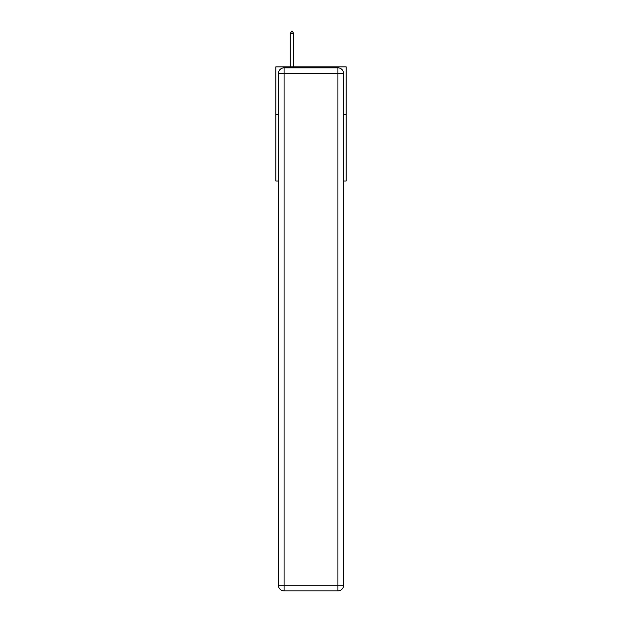 <?xml version="1.0" encoding="UTF-8"?>
<svg xmlns="http://www.w3.org/2000/svg" width="622" height="622" viewBox="0 0 622 622"><rect width="100%" height="100%" fill="white"/><g stroke="black" fill="none" stroke-linecap="round" stroke-linejoin="round"><path stroke-width="0.93" d="M278.384 114.448L275.81 114.448L275.81 66.896L346.19 66.896L346.19 181.018L343.616 181.018M275.81 114.448L275.81 181.018L278.384 181.018M346.19 114.448L343.616 114.448M284.083 67.845L337.917 67.845A5.707 5.707 0 0 1 343.616 73.551L343.616 585.193A5.707 5.707 0 0 1 337.917 590.9L284.083 590.9L284.083 585.193L337.917 585.193L337.917 73.551L284.083 73.551L284.083 585.193L278.384 585.193L278.384 73.551L284.083 73.551L284.083 67.845A5.707 5.707 0 0 0 278.384 73.551A5.707 5.707 0 0 1 284.083 67.845M278.384 585.193A5.707 5.707 0 0 0 284.083 590.9A5.707 5.707 0 0 1 278.384 585.193M293.693 33.572L292.262 31.1L291.695 31.1L290.272 33.572L293.693 33.572L293.693 66.896M290.272 33.572L290.272 66.896M337.917 590.9A5.707 5.707 0 0 0 343.616 585.193L337.917 585.193L337.917 590.9M343.616 73.551A5.707 5.707 0 0 0 337.917 67.845L337.917 73.551L343.616 73.551"/></g></svg>
